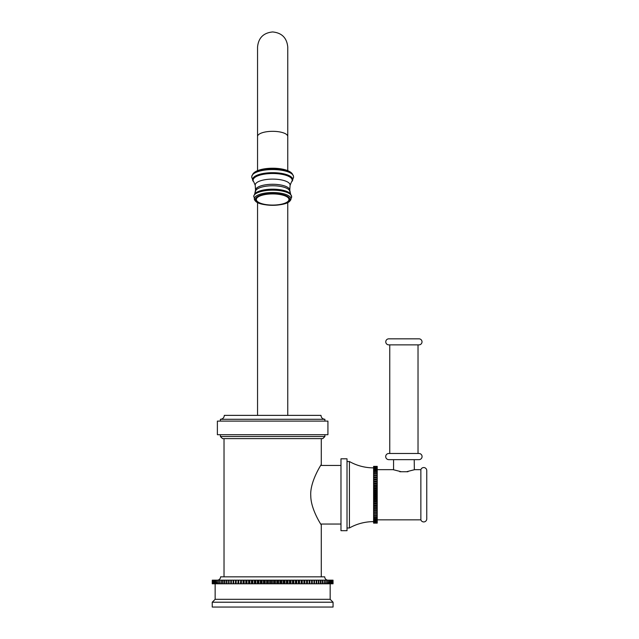 <?xml version="1.0" encoding="UTF-8"?>
<svg xmlns="http://www.w3.org/2000/svg" width="639" height="639" viewBox="0 0 639 639"><rect width="100%" height="100%" fill="white"/><g stroke="black" fill="none" stroke-linecap="round" stroke-linejoin="round"><path stroke-width="0.96" d="M212.244 607.05L333.063 607.05L333.063 602.218L212.244 602.218L212.244 607.05M212.244 602.218L215.143 599.318L330.163 599.318L333.063 602.218M215.143 599.318L215.143 583.79M330.163 599.318L330.163 583.79M333.031 583.79L333.031 580.164L333.047 583.79L212.252 583.79L212.276 580.164L212.252 583.79M277.022 583.79L277.022 580.164L274.61 580.164L274.61 583.79M275.752 580.164L275.752 583.79M274.61 580.164L273.859 580.164L273.859 583.79M273.859 580.164L272.653 580.164L272.653 583.79M272.653 580.164L271.447 580.164L271.447 583.79M271.447 580.164L270.696 580.164L270.696 583.79M270.696 580.164L269.554 580.164L269.554 583.79M269.554 580.164L268.284 580.164L268.284 583.79M268.284 580.164L267.541 580.164L267.541 583.79M267.541 580.164L266.463 580.164L266.463 583.79M266.463 580.164L265.137 580.164L265.137 583.79M265.137 580.164L264.394 580.164L264.394 583.79M264.394 580.164L263.396 580.164L263.396 583.79M263.396 580.164L262.014 580.164L262.014 583.79M262.014 580.164L261.279 580.164L261.279 583.79M261.279 580.164L260.345 580.164L260.345 583.79M260.345 580.164L258.915 580.164L258.915 583.79M258.915 580.164L258.188 580.164L258.188 583.79M258.188 580.164L257.333 580.164L257.333 583.79M257.333 580.164L255.856 580.164L255.856 583.79M255.856 580.164L255.137 580.164L255.137 583.79M255.137 580.164L254.362 580.164L254.362 583.79M254.362 580.164L252.836 580.164L252.836 583.79M252.836 580.164L252.133 580.164L252.133 583.79M252.133 580.164L251.439 580.164L251.439 583.79M251.439 580.164L249.881 580.164L249.881 583.79M249.881 580.164L249.194 580.164L249.194 583.79M249.194 580.164L248.579 580.164L248.579 583.79M248.579 580.164L246.981 580.164L246.981 583.79M246.981 580.164L246.311 580.164L246.311 583.79M246.311 580.164L245.783 580.164L245.783 583.79M245.783 580.164L244.154 580.164L244.154 583.79M244.154 580.164L243.499 580.164L243.499 583.79M243.499 580.164L243.06 580.164L243.06 583.79M243.06 580.164L241.406 580.164L241.406 583.79M241.406 580.164L240.767 580.164L240.767 583.79M240.767 580.164L240.416 583.79M240.416 580.164L238.746 580.164L238.746 583.79M238.746 580.164L238.131 580.164L238.131 583.79M238.131 580.164L237.86 583.79M237.86 580.164L236.174 580.164L236.174 583.79M236.174 580.164L235.583 580.164L235.583 583.79M235.583 580.164L235.4 583.79M235.4 580.164L233.706 580.164L233.706 583.79M233.706 580.164L233.139 580.164L233.139 583.79M233.139 580.164L233.043 583.79M233.043 580.164L231.342 580.164L231.342 583.79M231.342 580.164L230.799 580.164L230.799 583.79M230.799 580.164L229.089 580.164L229.089 583.79M229.089 580.164L228.578 580.164L228.578 583.79M228.578 580.164L226.957 580.164L226.957 583.79M226.957 580.164L226.478 580.164L226.478 583.79M226.478 580.164L224.952 580.164L224.952 583.79M224.952 580.164L224.497 580.164L224.497 583.79M224.497 580.164L223.083 580.164L223.083 583.79M223.083 580.164L222.66 580.164L222.66 583.79M222.66 580.164L221.342 580.164L221.342 583.79M221.342 580.164L220.95 583.79M220.95 580.164L219.744 580.164L219.744 583.79M219.744 580.164L219.385 583.79M219.385 580.164L218.29 580.164L218.29 583.79M218.29 580.164L217.971 583.79M217.971 580.164L216.988 580.164L216.988 583.79M216.988 580.164L216.701 583.79M216.701 580.164L215.83 580.164L215.83 583.79M215.83 580.164L215.583 583.79M215.583 580.164L214.84 580.164L214.84 583.79M214.84 580.164L214.624 583.79M214.624 580.164L214.001 580.164L214.001 583.79M214.001 580.164L213.825 583.79M213.825 580.164L213.322 580.164L213.322 583.79M213.322 580.164L213.186 583.79M213.186 580.164L212.811 583.79M212.811 580.164L212.715 583.79M212.715 580.164L212.46 583.79M212.46 580.164L212.404 583.79M333.031 580.164L332.903 583.79M332.903 580.164L332.847 583.79M332.847 580.164L332.592 583.79M332.592 580.164L332.496 583.79M332.496 580.164L332.12 583.79M332.12 580.164L331.984 583.79M331.984 580.164L331.481 580.164L331.481 583.79M331.481 580.164L331.306 583.79M331.306 580.164L330.683 580.164L330.683 583.79M330.683 580.164L330.467 583.79M330.467 580.164L329.724 580.164L329.724 583.79M329.724 580.164L329.468 583.79M329.468 580.164L328.606 580.164L328.606 583.79M328.606 580.164L328.318 583.79M328.318 580.164L327.336 580.164L327.336 583.79M327.336 580.164L327.016 583.79M327.016 580.164L325.922 580.164L325.922 583.79M325.922 580.164L325.563 583.79M325.563 580.164L324.356 580.164L324.356 583.79M324.356 580.164L323.965 583.79M323.965 580.164L322.647 580.164L322.647 583.79M322.647 580.164L322.224 580.164L322.224 583.79M322.224 580.164L320.802 580.164L320.802 583.79M320.802 580.164L320.347 580.164L320.347 583.79M320.347 580.164L318.829 580.164L318.829 583.79M318.829 580.164L318.342 580.164L318.342 583.79M318.342 580.164L316.728 580.164L316.728 583.79M316.728 580.164L316.217 580.164L316.217 583.79M316.217 580.164L314.508 580.164L314.508 583.79M314.508 580.164L313.965 580.164L313.965 583.79M313.965 580.164L312.255 580.164L312.255 583.79M312.255 580.164L312.167 583.79M312.167 580.164L311.6 580.164L311.6 583.79M311.6 580.164L309.899 580.164L309.899 583.79M309.899 580.164L309.723 583.79M309.723 580.164L309.132 580.164L309.132 583.79M309.132 580.164L307.447 580.164L307.447 583.79M307.447 580.164L307.175 583.79M307.175 580.164L306.56 580.164L306.56 583.79M306.56 580.164L304.891 580.164L304.891 583.79M304.891 580.164L304.531 583.79M304.531 580.164L303.9 580.164L303.9 583.79M303.9 580.164L302.247 580.164L302.247 583.79M302.247 580.164L301.808 580.164L301.808 583.79M301.808 580.164L301.153 580.164L301.153 583.79M301.153 580.164L299.523 580.164L299.523 583.79M299.523 580.164L298.996 580.164L298.996 583.79M298.996 580.164L298.325 580.164L298.325 583.79M298.325 580.164L296.728 580.164L296.728 583.79M296.728 580.164L296.113 580.164L296.113 583.79M296.113 580.164L295.426 580.164L295.426 583.79M295.426 580.164L293.86 580.164L293.86 583.79M293.86 580.164L293.165 580.164L293.165 583.79M293.165 580.164L292.462 580.164L292.462 583.79M292.462 580.164L290.945 580.164L290.945 583.79M290.945 580.164L290.17 580.164L290.17 583.79M290.17 580.164L289.451 580.164L289.451 583.79M289.451 580.164L287.973 580.164L287.973 583.79M287.973 580.164L287.119 580.164L287.119 583.79M287.119 580.164L286.392 580.164L286.392 583.79M286.392 580.164L284.962 580.164L284.962 583.79M284.962 580.164L284.028 580.164L284.028 583.79M284.028 580.164L283.293 580.164L283.293 583.79M283.293 580.164L281.911 580.164L281.911 583.79M281.911 580.164L280.904 580.164L280.904 583.79M280.904 580.164L280.17 580.164L280.17 583.79M280.17 580.164L278.836 580.164L278.836 583.79M278.836 580.164L277.765 580.164L277.765 583.79M277.022 580.164L277.765 580.164M328.047 580.164A3.323 3.323 0 0 1 324.724 576.841L220.583 576.841A3.323 3.323 0 0 1 217.26 580.164M321.281 576.841L321.281 524.954C322.32 526.536 310.834 509.914 310.778 495.896C309.643 481.566 322.32 462.82 321.281 464.545L321.281 438.626M224.025 576.841L224.025 438.626M222.516 438.626L322.791 438.626L324.908 436.517L220.399 436.517L222.516 438.626M217.38 434.704L327.927 434.704L327.927 421.109L217.38 421.109L217.38 434.704M324.908 421.109L324.908 419.296L220.399 419.296L220.399 421.109M324.908 419.296C322.519 419.064 321.209 417.754 320.978 415.374L224.321 415.374C224.089 417.754 222.779 419.064 220.399 419.296M321.281 464.545L320.722 465.448L340.978 465.448M340.978 524.044L320.722 524.044L321.281 524.954M340.978 458.802L340.978 530.689L347.017 530.689L347.017 458.802L340.978 458.802M373.599 521.632A49.195 49.195 0 0 0 349.429 527.974L349.429 461.526L347.017 461.526M349.429 527.974L347.017 527.974M349.429 461.526A49.195 49.195 0 0 0 373.599 467.868M373.599 492.349L377.218 492.349L377.218 523.125L373.599 523.125L373.599 466.366L377.218 466.366L373.599 466.398M377.218 493.164L373.599 493.164M377.218 492.349L377.218 466.398M377.218 491.383L373.599 491.383M377.218 490.696L373.599 490.696M377.218 489.977L373.599 489.977M377.218 488.939L373.599 488.939M377.218 488.268L373.599 488.268M377.218 487.637L373.599 487.637M377.218 486.543L373.599 486.543M377.218 485.88L373.599 485.88M377.218 485.344L373.599 485.344M377.218 484.202L373.599 484.202M377.218 483.563L373.599 483.563M377.218 483.132L373.599 483.132M377.218 481.95L373.599 481.95M377.218 481.335L373.599 481.335M377.218 481.007L373.599 481.007M377.218 479.785L373.599 479.785M377.218 479.202L373.599 479.202M377.218 478.986L373.599 478.986M377.218 477.74L373.599 477.74M377.218 477.189L373.599 477.189M377.218 477.077L373.599 477.077M377.218 475.823L373.599 475.823M377.218 475.312L373.599 475.312M377.218 474.05L373.599 474.05M377.218 473.579L373.599 473.579M377.218 472.437L373.599 472.437M377.218 472.013L373.599 472.013M377.218 470.991L373.599 470.991M377.218 470.616L373.599 470.616M377.218 469.729L373.599 469.729M377.218 469.409L373.599 469.409M377.218 468.651L373.599 468.651M377.218 468.387L373.599 468.387M377.218 467.78L373.599 467.78M377.218 467.564L373.599 467.564M377.218 467.109L373.599 467.109M377.218 466.957L373.599 466.957M377.218 466.646L373.599 466.646M377.218 466.558L373.599 466.558M377.218 523.093L373.599 523.093M377.218 522.942L373.599 522.942M377.218 522.854L373.599 522.854M377.218 522.542L373.599 522.542M377.218 522.39L373.599 522.39M377.218 521.927L373.599 521.927M377.218 521.72L373.599 521.72M377.218 521.112L373.599 521.112M377.218 520.849L373.599 520.849M377.218 520.09L373.599 520.09M377.218 519.771L373.599 519.771M377.218 518.876L373.599 518.876M377.218 518.509L373.599 518.509M377.218 517.486L373.599 517.486M377.218 517.063L373.599 517.063M377.218 515.913L373.599 515.913M377.218 515.449L373.599 515.449M377.218 514.187L373.599 514.187M377.218 513.676L373.599 513.676M377.218 512.414L373.599 512.414M377.218 512.31L373.599 512.31M377.218 511.759L373.599 511.759M377.218 510.513L373.599 510.513M377.218 510.297L373.599 510.297M377.218 509.706L373.599 509.706M377.218 508.492L373.599 508.492M377.218 508.165L373.599 508.165M377.218 507.55L373.599 507.55M377.218 506.368L373.599 506.368M377.218 505.936L373.599 505.936M377.218 505.289L373.599 505.289M377.218 504.147L373.599 504.147M377.218 503.62L373.599 503.62M377.218 502.957L373.599 502.957M377.218 501.863L373.599 501.863M377.218 501.232L373.599 501.232M377.218 500.553L373.599 500.553M377.218 499.522L373.599 499.522M377.218 498.795L373.599 498.795M377.218 498.108L373.599 498.108M377.218 497.142L373.599 497.142M377.218 496.335L373.599 496.335M377.218 495.64L373.599 495.64M377.218 494.746L373.599 494.746M377.218 493.859L373.599 493.859M407.962 471.734L406.532 471.734L414.679 469.657L420.861 469.657A3.019 3.019 0 0 1 426.756 470.584L426.756 518.916A3.019 3.019 0 0 1 420.861 519.834L420.861 469.657M377.218 519.834L420.861 519.834M377.218 469.657L393.113 469.657L401.252 471.734L399.822 471.734M402.266 471.734L405.501 471.734M401.252 471.734L406.532 471.734M393.56 459.649L393.56 469.849M414.224 459.649L414.336 469.801M388.792 459.649L418.992 459.649A3.083 3.083 0 0 0 422.075 456.573A3.083 3.083 0 0 0 418.992 453.49L388.792 453.49A3.083 3.083 0 0 0 385.708 456.573A3.083 3.083 0 0 0 388.792 459.649M389.758 344.868L389.758 453.49M418.026 344.868L418.026 453.49M388.792 344.868L418.992 344.868A3.019 3.019 0 0 0 422.012 341.849A3.019 3.019 0 0 0 418.992 338.83L388.792 338.83A3.019 3.019 0 0 0 385.772 341.849A3.019 3.019 0 0 0 388.792 344.868M272.653 131.322A15.104 5.168 180 0 0 257.549 136.482L257.549 47.054C258.444 37.877 263.476 32.845 272.653 31.95C281.823 32.845 286.863 37.877 287.758 47.054L287.758 136.482A15.104 5.168 180 0 0 272.653 131.322M292.231 173.712A20.4 6.973 180 0 0 272.653 168.688A20.4 6.973 180 0 0 253.076 173.712C258.771 166.412 286.496 166.396 292.231 173.712L293.469 176.156A20.863 7.133 180 0 0 272.653 169.503A20.863 7.133 180 0 0 251.838 176.156A20.863 7.133 180 0 0 251.83 176.196M293.477 176.196A20.863 7.133 180 0 0 293.469 176.156L293.485 176.244A20.871 7.141 180 0 0 272.653 169.559A20.871 7.141 180 0 0 251.822 176.244L253.076 173.712M293.485 176.244L293.581 177.307L291.855 181.564A20.089 6.869 0 0 0 292.742 179.551A20.089 6.869 180 0 0 272.653 172.682A20.089 6.869 180 0 0 252.565 179.551A20.089 6.869 0 0 0 253.451 181.564L253.667 181.795A19.969 6.829 0 0 1 252.685 179.687A19.969 6.829 180 0 1 272.653 172.857A19.969 6.829 180 0 1 292.622 179.687A19.969 6.829 0 0 1 291.64 181.795L291.855 181.564A20.089 6.869 0 0 1 291.751 181.676M253.555 181.676A20.089 6.869 0 0 1 253.451 181.564L251.726 177.307L251.822 176.244M290.082 185.342L289.771 190.134A17.125 5.855 180 0 0 272.653 184.28A17.125 5.855 180 0 0 255.528 190.134L255.225 185.342A17.445 5.967 0 0 1 255.209 185.078A17.445 5.967 180 0 1 272.653 179.112A17.445 5.967 180 0 1 290.098 185.078A17.445 5.967 0 0 1 290.082 185.342L291.44 182.019A19.537 6.678 0 0 0 292.191 180.19A19.537 6.678 180 0 0 272.653 173.512A19.537 6.678 180 0 0 253.116 180.19A19.537 6.678 0 0 0 253.859 182.019L253.667 181.795M289.802 191.62A17.149 5.863 180 0 0 289.802 191.54A17.149 5.863 180 0 0 272.653 185.757A17.149 5.863 180 0 0 255.504 191.54A17.149 5.863 180 0 0 255.496 191.62M289.771 190.134L290.593 193.976A18.483 6.326 180 0 0 272.653 189.176A18.483 6.326 180 0 0 254.713 193.976L255.528 190.134M291.64 196.66A18.986 6.494 180 0 0 291.592 196.229A18.986 6.494 180 0 0 272.653 190.166A18.986 6.494 180 0 0 253.707 196.229L254.713 193.976M290.593 193.976L291.68 197.124L290.034 200.83A18.347 6.278 0 0 0 291.001 198.817A18.347 6.278 180 0 0 272.653 192.539A18.347 6.278 180 0 0 254.306 198.817A18.347 6.278 0 0 0 255.273 200.83L253.707 196.229M289.89 199.416A17.237 5.895 0 0 1 272.653 205.311A17.237 5.895 0 0 1 255.416 199.416A17.237 5.895 180 0 1 272.653 193.521A17.237 5.895 180 0 1 289.89 199.416M288.964 199.496A16.31 5.575 180 0 0 272.653 193.921A16.31 5.575 180 0 0 256.343 199.496A16.31 5.575 0 0 0 272.653 205.079A16.31 5.575 0 0 0 288.964 199.496M220.399 434.704L220.399 436.517M324.908 436.517L324.908 434.704M287.758 415.374L287.758 202.459M257.549 415.374L257.549 202.459M287.758 170.709L287.758 136.482M255.225 185.342L253.859 182.019M290.034 200.83C286.208 206.669 259.075 206.653 255.273 200.83M257.549 170.709L257.549 136.482"/></g></svg>
